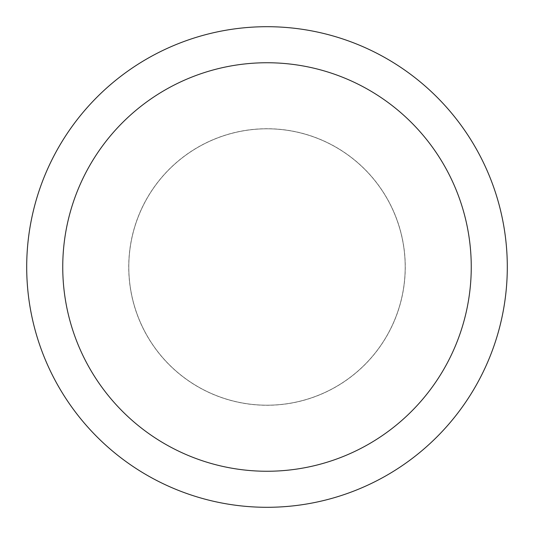 <?xml version="1.0" encoding="UTF-8"?>
<svg xmlns="http://www.w3.org/2000/svg" width="534" height="534" viewBox="0 0 534 534"><rect width="100%" height="100%" fill="white"/><g stroke="black" fill="none" stroke-linecap="round" stroke-linejoin="round"><path stroke-width="0.4" stroke-dasharray="2.67 2" d="M267 128.827A138.172 138.172 0 0 1 405.173 267A138.172 138.172 0 0 1 267 405.173A138.172 138.172 0 0 1 128.827 267A138.172 138.172 0 0 1 267 128.827A138.172 138.172 0 0 1 405.173 267A138.172 138.172 0 0 1 267 405.173A138.172 138.172 0 0 1 128.827 267A138.172 138.172 0 0 1 267 128.827M267 128.767A138.233 138.233 0 0 1 405.233 267A138.233 138.233 0 0 1 267 405.233A138.233 138.233 0 0 1 128.767 267A138.233 138.233 0 0 1 267 128.767M267 26.7A240.3 240.3 0 0 1 507.3 267A240.3 240.3 0 0 1 267 507.3A240.3 240.3 0 0 1 26.7 267A240.3 240.3 0 0 1 267 26.7M128.707 267A138.293 138.293 0 0 1 267 128.707A138.293 138.293 0 0 1 405.293 267A138.293 138.293 0 0 1 267 405.293A138.293 138.293 0 0 1 128.707 267M128.827 267A138.172 138.172 0 0 1 267 128.827A138.172 138.172 0 0 1 405.173 267A138.172 138.172 0 0 1 267 405.173A138.172 138.172 0 0 1 128.827 267"/><path stroke-width="0.8" d="M267 26.7A240.3 240.3 0 0 1 507.3 267A240.3 240.3 0 0 1 267 507.3A240.3 240.3 0 0 1 26.7 267A240.3 240.3 0 0 1 267 26.7M267 62.745A204.255 204.255 0 0 1 471.255 267A204.255 204.255 0 0 1 267 471.255A204.255 204.255 0 0 1 62.745 267A204.255 204.255 0 0 1 267 62.745"/></g></svg>
